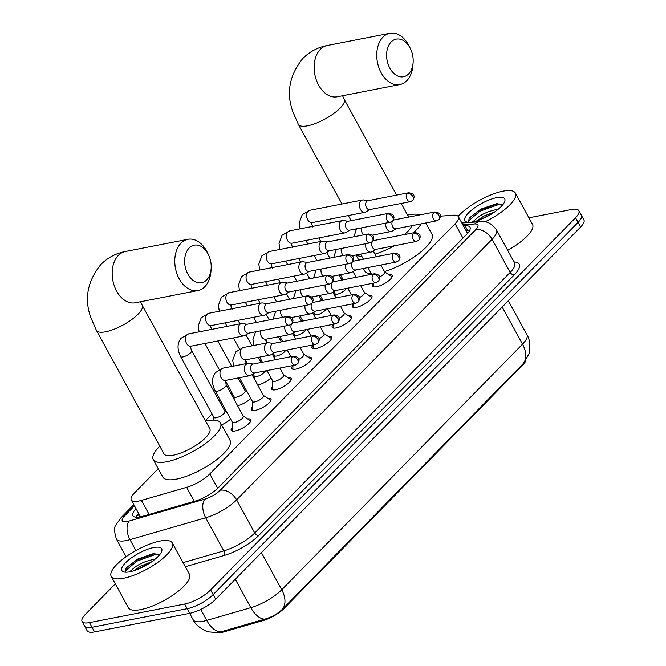 <?xml version="1.0" encoding="UTF-8"?>
<svg xmlns="http://www.w3.org/2000/svg" width="666" height="666" viewBox="0 0 666 666"><rect width="100%" height="100%" fill="white"/><g stroke="black" fill="none" stroke-linecap="round" stroke-linejoin="round"><path stroke-width="1" d="M247.619 418.922A11.139 3.463 151.3 0 1 250.757 419.647A11.139 3.463 151.3 0 1 246.212 425.79A11.139 3.463 151.3 0 1 235.156 430.944A11.139 3.463 151.3 0 1 231.219 430.344A11.139 3.463 151.3 0 1 232.292 427.306M267.815 398.318A11.139 3.463 151.3 0 1 270.962 399.051A11.139 3.463 151.3 0 1 266.408 405.194A11.139 3.463 151.3 0 1 255.353 410.348A11.139 3.463 151.3 0 1 251.415 409.748A11.139 3.463 151.3 0 1 252.489 406.71M288.012 377.722A11.139 3.463 151.3 0 1 291.159 378.446A11.139 3.463 151.3 0 1 286.605 384.59A11.139 3.463 151.3 0 1 275.549 389.752A11.139 3.463 151.3 0 1 271.611 389.152A11.139 3.463 151.3 0 1 272.685 386.105M308.208 357.118A11.139 3.463 151.3 0 1 311.355 357.85A11.139 3.463 151.3 0 1 306.801 363.994A11.139 3.463 151.3 0 1 295.746 369.147A11.139 3.463 151.3 0 1 291.808 368.548A11.139 3.463 151.3 0 1 292.882 365.509L292.923 368.839A10.448 3.247 -28.7 0 0 293.007 369.272M328.405 336.521A11.139 3.463 151.3 0 1 331.551 337.246A11.139 3.463 151.3 0 1 326.998 343.39A11.139 3.463 151.3 0 1 315.942 348.551A11.139 3.463 151.3 0 1 312.004 347.952A11.139 3.463 151.3 0 1 313.087 344.905L313.12 348.243A10.448 3.247 -28.7 0 0 313.203 348.668M348.601 315.917A11.139 3.463 151.3 0 1 351.748 316.65A11.139 3.463 151.3 0 1 347.194 322.794A11.139 3.463 151.3 0 1 336.139 327.947A11.139 3.463 151.3 0 1 332.201 327.347A11.139 3.463 151.3 0 1 333.283 324.309L333.316 327.639A10.448 3.247 -28.7 0 0 333.4 328.072M368.806 295.321A11.139 3.463 151.3 0 1 371.944 296.045A11.139 3.463 151.3 0 1 367.399 302.189A11.139 3.463 151.3 0 1 356.335 307.351A11.139 3.463 151.3 0 1 352.397 306.751A11.139 3.463 151.3 0 1 353.48 303.713L353.513 307.043A10.448 3.247 -28.7 0 0 353.596 307.476M389.002 274.717A11.139 3.463 151.3 0 1 392.141 275.449A11.139 3.463 151.3 0 1 387.595 281.593A11.139 3.463 151.3 0 1 376.531 286.746A11.139 3.463 151.3 0 1 372.594 286.147A11.139 3.463 151.3 0 1 373.676 283.108L373.709 286.438A10.448 3.247 -28.7 0 0 373.793 286.871M230.619 419.114A11.855 3.68 151.3 0 1 221.57 424.875M250.816 398.509A11.855 3.68 151.3 0 1 237.595 405.76M271.012 377.913A11.855 3.68 151.3 0 1 257.8 385.156M216.075 632.7A18.798 5.844 -28.7 0 0 223.585 631.967L263.145 620.537A18.798 5.844 -28.7 0 0 284.016 608.466L522.918 364.793A18.798 5.844 -28.7 0 0 526.048 360.048M158.242 468.697L134.565 492.848A20.887 6.494 -28.7 0 0 131.269 499.95A20.887 6.494 -28.7 0 0 141.425 500.391L186.647 487.329A20.887 6.494 -28.7 0 0 209.832 473.917L455.094 223.759A20.887 6.494 -28.7 0 0 458.391 216.666A20.887 6.494 -28.7 0 0 453.454 215.201L440.334 216.167M242.307 382.958L241.367 383.916M232.193 393.273L231.277 394.205M222.103 403.563L221.17 404.52M211.996 413.869L205.361 420.637M528.921 217.807L571.445 209.515A20.887 6.494 151.3 0 1 578.837 210.639A20.887 6.494 151.3 0 1 575.541 217.732L210.606 589.951A20.887 6.494 151.3 0 1 184.64 604.037L89.469 622.61L92.008 627.255A20.887 6.494 151.3 0 1 84.624 626.132A20.887 6.494 151.3 0 0 92.008 627.255L187.188 608.682L92.008 627.255L94.555 631.892A20.887 6.494 151.3 0 1 87.163 630.769L82.084 621.486A20.887 6.494 151.3 0 1 85.373 614.385L115.318 583.849M210.606 589.951L213.153 594.596A20.887 6.494 151.3 0 1 187.188 608.682A20.887 6.494 151.3 0 0 213.153 594.596L578.08 222.377L213.153 594.596L215.692 599.242A20.887 6.494 151.3 0 1 189.727 613.328L94.555 631.892M578.837 210.639L581.376 215.285A20.887 6.494 151.3 0 1 578.08 222.377A20.887 6.494 151.3 0 0 581.376 215.285L583.915 219.922A20.887 6.494 151.3 0 1 580.627 227.023L215.692 599.242M218.931 632.392L264.735 619.139C271.895 617.107 277.889 613.702 282.717 608.915L523.518 363.32L528.771 354.204C529.395 354.187 531.643 341.816 526.923 334.707L508.333 300.757M89.469 622.61A20.887 6.494 151.3 0 1 82.084 621.486M136.072 508.732A20.887 6.494 -28.7 0 0 132.884 515.725A20.887 6.494 -28.7 0 0 143.04 516.175L195.038 501.148A20.887 6.494 -28.7 0 0 218.232 487.745L466.7 234.315A20.887 6.494 -28.7 0 0 469.996 227.214A20.887 6.494 -28.7 0 0 465.051 225.749L463.436 225.866M135.747 517.182A20.887 6.494 151.3 0 1 138.62 513.378M465.975 230.511L467.599 230.394A20.887 6.494 151.3 0 1 469.672 230.411M458.191 216.358A34.815 10.814 151.3 0 1 503.055 191.167A34.815 10.814 151.3 0 1 515.359 193.04A34.815 10.814 151.3 0 1 484.898 221.878M502.389 205.22L496.411 203.704L480.802 209.141L469.147 218.065L468.573 222.219M496.711 197.636A22.702 7.051 151.3 0 1 504.745 201.482A22.702 7.051 151.3 0 1 472.935 221.878A22.702 7.051 151.3 0 1 467.116 222.086A22.702 7.051 151.3 0 1 471.478 210.223A22.702 7.051 151.3 0 1 496.711 197.636M472.519 221.961L474.75 220.155A15.734 4.887 151.3 0 0 474.092 221.636M498.143 209.315L497.452 209.365C487.678 211.222 480.111 214.818 474.75 220.155M494.838 211.83L483.857 216.092L476.848 220.879M515.359 193.04L532.525 224.392A34.815 10.814 151.3 0 1 507.683 250.316M492.282 213.545L480.02 219.763M498.026 203.605L479.353 210.331L468.997 218.281M501.548 204.379L498.692 204.504L479.861 211.255L468.439 220.979L468.273 221.928M123.535 578.255A34.815 10.814 151.3 0 1 111.23 576.381A34.815 10.814 151.3 0 1 125.441 557.176A34.815 10.814 151.3 0 1 159.99 541.067A34.815 10.814 151.3 0 1 172.303 542.94A34.815 10.814 151.3 0 1 158.092 562.146A34.815 10.814 151.3 0 1 123.535 578.255M172.303 542.94L189.469 574.292A34.815 10.814 151.3 0 1 175.25 593.498A34.815 10.814 151.3 0 1 140.701 609.606A34.815 10.814 151.3 0 1 128.388 607.733L111.23 576.381M159.332 555.128L153.355 553.604L137.745 559.049L126.09 567.973L125.516 572.127M153.646 547.544A22.702 7.051 151.3 0 1 161.688 551.381A22.702 7.051 151.3 0 1 129.878 571.786A22.702 7.051 151.3 0 1 124.051 571.986A22.702 7.051 151.3 0 1 128.421 560.123A22.702 7.051 151.3 0 1 153.646 547.544M129.462 571.861L131.693 570.063A15.734 4.887 151.3 0 0 131.027 571.536M155.086 559.215L154.387 559.274C144.622 561.13 137.054 564.726 131.693 570.063M151.781 561.729L140.801 566L133.783 570.779M149.217 563.444L136.963 569.671M154.962 553.513L136.297 560.231L125.932 568.181M158.483 554.279L155.636 554.412L136.805 561.155L125.383 570.887L125.208 571.836M391.15 41.983A19.148 13.029 79 0 0 389.86 68.173A19.148 13.029 79 0 0 408.633 73.918A19.148 13.029 79 0 0 413.12 62.629A19.148 13.029 79 0 0 410.389 48.643A19.148 13.029 79 0 0 391.15 41.983M413.12 62.629L412.92 65.31A26.116 17.766 -101 0 1 406.801 80.703A26.116 17.766 -101 0 1 399.883 84.557A26.116 17.766 -101 0 1 378.946 67.815A26.116 17.766 -101 0 1 382.958 37.154A26.116 17.766 -101 0 1 389.876 33.3A26.116 17.766 -101 0 1 409.199 46.229L410.389 48.643M361.871 256.402A38.295 11.896 151.3 0 1 356.385 254.936M407.575 215.093A38.295 11.896 151.3 0 1 408.899 214.818A38.295 11.896 151.3 0 1 419.996 214.868M371.403 273.818A38.295 11.896 151.3 0 1 364.793 271.07L363.361 268.456M404.395 234.574A26.116 8.109 -28.7 0 0 411.788 225.691M421.245 223.851A38.295 11.896 151.3 0 1 413.286 232.834M394.538 245.721A38.295 11.896 151.3 0 1 374.933 254.162M425.774 222.96L431.976 234.29A38.295 11.896 151.3 0 1 419.255 253.222A38.295 11.896 151.3 0 1 384.465 271.578M189.177 247.985A19.148 13.029 79 0 0 187.895 274.176A19.148 13.029 79 0 0 206.66 279.92A19.148 13.029 79 0 0 211.147 268.631A19.148 13.029 79 0 0 208.416 254.637A19.148 13.029 79 0 0 189.177 247.985M211.147 268.631L210.956 271.312A26.116 17.766 -101 0 1 204.828 286.696A26.116 17.766 -101 0 1 197.91 290.559A26.116 17.766 -101 0 1 176.973 273.818A26.116 17.766 -101 0 1 180.994 243.157A26.116 17.766 -101 0 1 187.912 239.302A26.116 17.766 -101 0 1 207.226 252.231L208.416 254.637M163.978 453.804A26.116 8.109 -28.7 0 0 173.21 455.211A26.116 8.109 -28.7 0 0 199.126 443.131A26.116 8.109 -28.7 0 0 209.782 428.729L142.216 305.303A26.116 8.109 -28.7 0 1 138.095 314.177A26.116 8.109 -28.7 0 1 105.636 331.785A26.116 8.109 -28.7 0 1 96.403 330.386L163.978 453.804M205.603 421.095A38.295 11.896 151.3 0 1 206.935 420.812A38.295 11.896 151.3 0 1 220.471 422.877A38.295 11.896 151.3 0 1 204.837 443.997A38.295 11.896 151.3 0 1 166.833 461.721A38.295 11.896 151.3 0 1 153.288 459.657A38.295 11.896 151.3 0 1 159.798 446.17M220.471 422.877L230.011 440.293A38.295 11.896 151.3 0 1 214.377 461.413A38.295 11.896 151.3 0 1 176.365 479.137A38.295 11.896 151.3 0 1 162.829 477.072L153.288 459.657M333.891 291.566L335.14 293.856A6.269 1.948 -28.7 0 0 337.354 294.189A6.269 1.948 -28.7 0 0 346.162 288.478M368.29 200.649L363.594 199.966A6.269 4.262 79 0 0 362.587 199.983A6.269 4.262 79 0 0 360.93 200.907A6.269 4.262 79 0 0 360.506 209.482A6.269 4.262 79 0 0 364.985 212.287A6.269 4.262 79 0 0 365.925 211.93L370.021 209.532M407.509 193.431A4.529 3.08 79 0 1 408.708 192.757L367.932 200.716A4.529 3.08 79 0 0 366.733 201.382A4.529 3.08 79 0 0 366.425 207.576A4.529 3.08 79 0 0 369.663 209.599L410.439 201.648L412.803 200.374A4.529 3.005 44.4 0 0 412.828 196.57A4.529 3.005 -135.6 0 0 407.509 193.431A4.529 3.08 79 0 0 406.809 198.743A4.529 3.08 79 0 0 410.439 201.648M313.694 312.171L314.943 314.452A6.269 1.948 -28.7 0 0 317.158 314.793A6.269 1.948 -28.7 0 0 325.965 309.074M348.085 221.245L343.398 220.563A6.269 4.262 79 0 0 342.391 220.588A6.269 4.262 79 0 0 340.734 221.512A6.269 4.262 79 0 0 340.309 230.078A6.269 4.262 79 0 0 344.788 232.884A6.269 4.262 79 0 0 345.729 232.526L349.825 230.128M387.312 214.027A4.529 3.08 79 0 1 388.511 213.361L347.735 221.312A4.529 3.08 79 0 0 346.536 221.986A4.529 3.08 79 0 0 346.228 228.172A4.529 3.08 79 0 0 349.467 230.203L390.243 222.244L392.607 220.97A4.529 3.005 44.4 0 0 392.632 217.166A4.529 3.005 -135.6 0 0 387.312 214.027A4.529 3.08 79 0 0 386.613 219.339A4.529 3.08 79 0 0 390.243 222.244M293.498 332.767L294.747 335.056A6.269 1.948 -28.7 0 0 296.961 335.389A6.269 1.948 -28.7 0 0 305.769 329.678M327.888 241.85L323.193 241.167A6.269 4.262 79 0 0 322.194 241.184A6.269 4.262 79 0 0 320.529 242.108A6.269 4.262 79 0 0 320.113 250.682A6.269 4.262 79 0 0 324.592 253.488A6.269 4.262 79 0 0 325.532 253.13L329.628 250.732M367.116 234.632A4.529 3.08 79 0 1 368.315 233.957L327.539 241.916A4.529 3.08 79 0 0 326.34 242.582A4.529 3.08 79 0 0 326.032 248.776A4.529 3.08 79 0 0 329.27 250.799L370.046 242.849L372.411 241.575A4.529 3.005 44.4 0 0 372.436 237.77A4.529 3.005 -135.6 0 0 367.116 234.632A4.529 3.08 79 0 0 366.417 239.943A4.529 3.08 79 0 0 370.046 242.849M273.301 353.371L274.55 355.652A6.269 1.948 -28.7 0 0 276.765 355.994A6.269 1.948 -28.7 0 0 285.572 350.274M307.692 262.446L302.997 261.763A6.269 4.262 79 0 0 301.998 261.788A6.269 4.262 79 0 0 300.333 262.712A6.269 4.262 79 0 0 299.916 271.278A6.269 4.262 79 0 0 304.395 274.084A6.269 4.262 79 0 0 305.336 273.726L309.432 271.328M346.911 255.228A4.529 3.08 79 0 1 348.118 254.562L307.342 262.512A4.529 3.08 79 0 0 306.144 263.187A4.529 3.08 79 0 0 305.836 269.372A4.529 3.08 79 0 0 309.074 271.403L349.85 263.445L352.214 262.171A4.529 3.005 44.4 0 0 352.239 258.366A4.529 3.005 -135.6 0 0 346.911 255.228A4.529 3.08 79 0 0 346.22 260.539A4.529 3.08 79 0 0 349.85 263.445M253.105 373.967L254.354 376.257A6.269 1.948 -28.7 0 0 256.568 376.59A6.269 1.948 -28.7 0 0 265.376 370.879M287.496 283.05L282.8 282.367A6.269 4.262 79 0 0 281.801 282.384A6.269 4.262 79 0 0 280.136 283.308A6.269 4.262 79 0 0 279.72 291.883A6.269 4.262 79 0 0 284.199 294.688A6.269 4.262 79 0 0 285.14 294.33L289.227 291.933M326.715 275.832A4.529 3.08 79 0 1 327.913 275.158L287.146 283.117A4.529 3.08 79 0 0 285.939 283.783A4.529 3.08 79 0 0 285.639 289.976A4.529 3.08 79 0 0 288.877 291.999L329.653 284.041L332.018 282.775A4.529 3.005 44.4 0 0 332.043 278.971A4.529 3.005 -135.6 0 0 326.715 275.832A4.529 3.08 79 0 0 326.024 281.144A4.529 3.08 79 0 0 329.653 284.041M225.216 380.519L234.157 396.853A6.269 1.948 -28.7 0 0 236.372 397.194A6.269 1.948 -28.7 0 0 242.59 394.289A6.269 1.948 -28.7 0 0 245.146 390.834L238.103 377.972M267.299 303.646L262.604 302.963A6.269 4.262 79 0 0 261.605 302.988A6.269 4.262 79 0 0 259.94 303.912A6.269 4.262 79 0 0 259.524 312.479A6.269 4.262 79 0 0 264.002 315.284A6.269 4.262 79 0 0 264.943 314.926L269.031 312.529M306.518 296.428A4.529 3.08 79 0 1 307.717 295.762L266.941 303.713A4.529 3.08 79 0 0 265.742 304.387A4.529 3.08 79 0 0 265.443 310.572A4.529 3.08 79 0 0 268.681 312.604L309.457 304.645L311.821 303.371A4.529 3.005 44.4 0 0 311.846 299.567A4.529 3.005 -135.6 0 0 306.518 296.428A4.529 3.08 79 0 0 305.827 301.74A4.529 3.08 79 0 0 309.457 304.645M190.684 346.295L191.009 346.187A6.269 4.262 79 0 1 186.055 342.349A6.269 4.262 79 0 1 186.746 335.031A6.269 4.262 79 0 1 186.946 334.815A6.269 4.262 79 0 1 188.611 333.882L181.044 338.286C177.198 343.256 177.064 349.367 180.653 356.61L213.961 417.457A6.269 1.948 -28.7 0 0 216.175 417.79A6.269 1.948 -28.7 0 0 222.394 414.893A6.269 1.948 -28.7 0 0 224.95 411.438L191.642 350.591C190.618 348.035 190.309 346.595 190.709 346.278M247.103 324.25L242.407 323.559A6.269 4.262 79 0 0 241.408 323.584A6.269 4.262 79 0 0 239.743 324.509A6.269 4.262 79 0 0 239.327 333.083A6.269 4.262 79 0 0 243.806 335.889A6.269 4.262 79 0 0 244.747 335.531L248.834 333.133M286.322 317.033A4.529 3.08 79 0 1 287.521 316.358L246.745 324.317A4.529 3.08 79 0 0 245.546 324.983A4.529 3.08 79 0 0 245.246 331.177A4.529 3.08 79 0 0 248.485 333.2L289.26 325.241L291.625 323.967A4.529 3.005 44.4 0 0 291.65 320.171A4.529 3.005 -135.6 0 0 286.322 317.033A4.529 3.08 79 0 0 285.631 322.344A4.529 3.08 79 0 0 289.26 325.241M385.78 223.118A6.269 4.262 79 0 0 386.755 228.671A6.269 4.262 79 0 0 391.233 231.477A6.269 4.262 79 0 0 392.174 231.119L396.262 228.721M433.749 212.621A4.529 3.08 79 0 1 434.948 211.954L394.172 219.905A4.529 3.08 79 0 0 392.973 220.579A4.529 3.08 79 0 0 392.674 226.765A4.529 3.08 79 0 0 395.912 228.788L436.68 220.837L439.052 219.564A4.529 3.005 44.4 0 0 439.069 215.759A4.529 3.005 -135.6 0 0 433.749 212.621A4.529 3.08 79 0 0 433.058 217.932A4.529 3.08 79 0 0 436.68 220.837M392.108 276.848A10.448 3.247 -28.7 0 0 391.791 276.548L384.607 271.845M379.587 276.981A6.269 1.948 -28.7 0 0 384.69 271.986L380.885 265.043M365.584 243.714A6.269 4.262 79 0 0 366.558 249.275A6.269 4.262 79 0 0 371.037 252.081A6.269 4.262 79 0 0 371.978 251.723L376.065 249.325M413.553 233.217A4.529 3.08 79 0 1 414.752 232.551L373.976 240.509A4.529 3.08 79 0 0 372.777 241.175A4.529 3.08 79 0 0 372.477 247.369A4.529 3.08 79 0 0 375.716 249.392L416.483 241.433L418.847 240.16A4.529 3.005 44.4 0 0 418.872 236.355A4.529 3.005 -135.6 0 0 413.553 233.217A4.529 3.08 79 0 0 412.862 238.536A4.529 3.08 79 0 0 416.483 241.433M371.911 297.444A10.448 3.247 -28.7 0 0 371.586 297.144L364.41 292.441M359.39 297.585A6.269 1.948 -28.7 0 0 364.493 292.582L360.689 285.639M345.388 264.319A6.269 4.262 79 0 0 346.353 269.872A6.269 4.262 79 0 0 350.84 272.677A6.269 4.262 79 0 0 351.773 272.319L355.869 269.921M393.356 253.821A4.529 3.08 79 0 1 394.555 253.155L353.779 261.105A4.529 3.08 79 0 0 352.58 261.78A4.529 3.08 79 0 0 352.281 267.965A4.529 3.08 79 0 0 355.511 269.988L396.287 262.038L398.651 260.764A4.529 3.005 44.4 0 0 398.676 256.959A4.529 3.005 -135.6 0 0 393.356 253.821A4.529 3.08 79 0 0 392.657 259.132A4.529 3.08 79 0 0 396.287 262.038M351.715 318.048A10.448 3.247 -28.7 0 0 351.39 317.749L344.214 313.045M339.194 318.181A6.269 1.948 -28.7 0 0 344.289 313.187L340.493 306.243M325.191 284.915A6.269 4.262 79 0 0 326.157 290.476A6.269 4.262 79 0 0 330.644 293.281A6.269 4.262 79 0 0 331.576 292.923L335.672 290.526M373.16 274.417A4.529 3.08 79 0 1 374.359 273.751L333.583 281.71A4.529 3.08 79 0 0 332.384 282.376A4.529 3.08 79 0 0 332.084 288.569A4.529 3.08 79 0 0 335.314 290.592L376.09 282.634L378.455 281.36A4.529 3.005 44.4 0 0 378.479 277.555A4.529 3.005 -135.6 0 0 373.16 274.417A4.529 3.08 79 0 0 372.46 279.737A4.529 3.08 79 0 0 376.09 282.634M331.51 338.644A10.448 3.247 -28.7 0 0 331.193 338.345L324.017 333.641M318.997 338.786A6.269 1.948 -28.7 0 0 324.092 333.783L320.296 326.84M304.995 305.519A6.269 4.262 79 0 0 305.96 311.072A6.269 4.262 79 0 0 310.448 313.877A6.269 4.262 79 0 0 311.38 313.52L315.476 311.122M352.963 295.021A4.529 3.08 79 0 1 354.162 294.355L313.386 302.306A4.529 3.08 79 0 0 312.188 302.98A4.529 3.08 79 0 0 311.888 309.166A4.529 3.08 79 0 0 315.118 311.189L355.894 303.238L358.258 301.964A4.529 3.005 44.4 0 0 358.283 298.16A4.529 3.005 -135.6 0 0 352.963 295.021A4.529 3.08 79 0 0 352.264 300.333A4.529 3.08 79 0 0 355.894 303.238M311.313 359.249A10.448 3.247 -28.7 0 0 310.997 358.949L303.821 354.245M298.801 359.382A6.269 1.948 -28.7 0 0 303.896 354.387L300.1 347.444M272.627 380.86L272.727 389.444A10.448 3.247 -28.7 0 0 272.81 389.868M266.991 370.562L272.71 381.002A6.269 1.948 -28.7 0 0 274.925 381.335A6.269 1.948 -28.7 0 0 281.144 378.438A6.269 1.948 -28.7 0 0 283.699 374.983L279.903 368.04M284.798 326.115A6.269 4.262 79 0 0 285.764 331.676A6.269 4.262 79 0 0 290.251 334.482A6.269 4.262 79 0 0 291.184 334.124L295.279 331.726M332.767 315.617A4.529 3.08 79 0 1 333.966 314.951L293.19 322.91A4.529 3.08 79 0 0 291.991 323.576A4.529 3.08 79 0 0 291.683 329.77A4.529 3.08 79 0 0 294.921 331.793L335.697 323.834L338.062 322.56A4.529 3.005 44.4 0 0 338.087 318.756A4.529 3.005 -135.6 0 0 332.767 315.617A4.529 3.08 79 0 0 332.068 320.937A4.529 3.08 79 0 0 335.697 323.834M291.117 379.845A10.448 3.247 -28.7 0 0 290.801 379.545L283.624 374.841M252.431 401.465L252.531 410.04A10.448 3.247 -28.7 0 0 252.614 410.472M239.427 377.714L252.514 401.598A6.269 1.948 -28.7 0 0 254.728 401.939A6.269 1.948 -28.7 0 0 260.947 399.042A6.269 1.948 -28.7 0 0 263.503 395.579L252.014 374.6M273.351 343.44L268.656 342.757A6.269 4.262 79 0 0 267.649 342.774A6.269 4.262 79 0 0 265.992 343.706A6.269 4.262 79 0 0 265.567 352.272A6.269 4.262 79 0 0 270.046 355.078A6.269 4.262 79 0 0 270.987 354.72L275.083 352.322M312.57 336.222A4.529 3.08 79 0 1 313.769 335.556L272.993 343.506A4.529 3.08 79 0 0 271.795 344.18A4.529 3.08 79 0 0 271.487 350.366A4.529 3.08 79 0 0 274.725 352.389L315.501 344.439L317.865 343.165A4.529 3.005 44.4 0 0 317.89 339.36A4.529 3.005 -135.6 0 0 312.57 336.222A4.529 3.08 79 0 0 311.871 341.533A4.529 3.08 79 0 0 315.501 344.439M270.92 400.449A10.448 3.247 -28.7 0 0 270.604 400.149L263.428 395.446M232.234 422.061L232.334 430.644A10.448 3.247 -28.7 0 0 232.417 431.068M215.151 390.85L232.317 422.202A6.269 1.948 -28.7 0 0 234.532 422.535A6.269 1.948 -28.7 0 0 240.751 419.638A6.269 1.948 -28.7 0 0 243.306 416.183L226.14 384.831A6.269 1.948 -28.7 0 1 225.349 386.755A6.269 1.948 -28.7 0 1 217.366 391.192A6.269 1.948 -28.7 0 1 215.151 390.85C211.563 383.683 211.696 377.58 215.551 372.527L223.11 368.123A6.269 4.262 79 0 0 221.445 369.056A6.269 4.262 79 0 0 221.245 369.272A6.269 4.262 79 0 0 220.554 376.59A6.269 4.262 79 0 0 225.508 380.428L249.85 375.682A6.269 4.262 79 0 0 250.791 375.324L254.887 372.927M253.155 364.036L248.46 363.353A6.269 4.262 79 0 0 247.452 363.378A6.269 4.262 79 0 0 245.796 364.302A6.269 4.262 79 0 0 245.371 372.877A6.269 4.262 79 0 0 249.85 375.682M292.374 356.818A4.529 3.08 79 0 1 293.573 356.152L252.797 364.111A4.529 3.08 79 0 0 251.598 364.777A4.529 3.08 79 0 0 251.29 370.97A4.529 3.08 79 0 0 254.529 372.993L295.304 365.035L297.669 363.761A4.529 3.005 44.4 0 0 297.694 359.956A4.529 3.005 -135.6 0 0 292.374 356.818A4.529 3.08 79 0 0 291.675 362.137A4.529 3.08 79 0 0 295.304 365.035M250.724 421.045A10.448 3.247 -28.7 0 0 250.408 420.745L243.232 416.042M139.91 515.742A6.96 2.165 -28.7 0 0 140.11 516.883M522.918 364.793L522.61 364.227M284.016 608.466L283.708 607.9M263.145 620.537L262.687 619.696M223.585 631.967L223.118 631.127M139.352 514.71A20.887 13.869 -135.6 0 0 136.031 516.649M462.962 238.128L455.094 223.759M217.69 488.278L209.832 473.917M194.322 501.356L186.647 487.329M149.109 514.418L141.425 500.391M217.566 632.608L208.608 631.859C208 632.3 196.562 627.48 193.182 619.796A27.855 8.65 -28.7 0 0 203.03 621.295A27.855 8.65 -28.7 0 0 206.726 620.387L250.816 607.65A27.855 8.65 -28.7 0 0 281.735 589.776L522.527 344.172A24.367 16.175 44.4 0 1 523.518 363.32M282.717 608.915A24.367 16.175 -135.6 0 0 281.735 589.776L261.397 552.622M264.735 619.139A24.367 13.52 -106.1 0 1 250.816 607.65L235.273 579.262M502.189 307.026L522.527 344.172A27.855 8.65 -28.7 0 0 526.923 334.707M220.729 631.876A24.367 13.52 -106.1 0 1 206.726 620.387L200.732 609.432M580.627 227.023L575.541 217.732M189.727 613.328L184.64 604.037M134.482 505.819L124.467 516.025A13.928 4.329 -28.7 0 0 127.189 521.511A13.928 4.329 -28.7 0 0 129.046 521.053L204.778 499.175A13.928 4.329 -28.7 0 0 220.238 490.234L475.707 229.67A13.928 4.329 -28.7 0 0 474.608 223.959L462.862 224.825M475.707 229.67A13.928 9.249 44.4 0 1 492.082 239.327L510.198 272.419A27.855 8.65 -28.7 0 0 514.593 262.953L496.478 229.862A27.855 8.65 151.3 0 1 492.082 239.327L236.613 499.891A27.855 8.65 151.3 0 1 205.694 517.773L129.962 539.651A27.855 8.65 151.3 0 1 126.257 540.559A27.855 8.65 151.3 0 1 116.408 539.06L126.082 556.718M135.914 550.532L129.962 539.651A13.928 7.726 -106.1 0 1 129.046 521.053M514.044 261.938A31.335 9.732 151.3 0 1 514.294 274.833L258.824 535.397A31.335 9.732 151.3 0 1 224.042 555.511L185.315 566.699M204.778 499.175A13.928 7.726 -106.1 0 0 205.694 517.773L223.818 550.865A27.855 8.65 -28.7 0 0 254.728 532.983L510.198 272.419A3.48 2.314 -135.6 0 0 514.294 274.833M183.083 562.628L223.818 550.865A3.48 1.931 73.9 0 1 224.042 555.511M220.238 490.234A13.928 9.249 44.4 0 1 236.613 499.891L254.728 532.983A3.48 2.314 -135.6 0 0 258.824 535.397M474.608 223.959A13.928 10.939 -94.2 0 1 479.945 221.686L461.871 223.01M133.849 504.662L120.879 517.89A13.928 9.249 44.4 0 1 124.467 516.025M467.008 232.392L468.473 232.284M467.599 230.394L465.051 225.749M341.966 204.004L298.376 124.384L292.94 111.98C286.005 93.115 289.31 75.266 302.855 58.45C309.632 51.682 317.765 47.369 327.264 45.521A26.116 17.766 79 0 0 320.346 49.376A26.116 17.766 79 0 0 316.333 80.028A26.116 17.766 79 0 0 337.262 96.778L399.883 84.557M298.376 124.384A26.116 8.109 -28.7 0 0 307.609 125.791A26.116 8.109 -28.7 0 0 340.068 108.175A26.116 8.109 -28.7 0 0 344.18 99.301L342.582 95.737M96.403 330.386L90.976 317.982C84.033 299.117 87.338 281.268 100.882 264.452C107.659 257.684 115.801 253.371 125.291 251.515A26.116 17.766 79 0 0 118.373 255.378A26.116 17.766 79 0 0 114.361 286.03A26.116 17.766 79 0 0 135.298 302.772L197.91 290.559M300.058 228.846L299.225 222.869L302.231 214.685L309.79 210.29A6.269 4.262 79 0 0 308.133 211.214A6.269 4.262 79 0 0 307.933 211.43A6.269 4.262 79 0 0 307.234 218.748A6.269 4.262 79 0 0 312.188 222.586L311.888 222.677C311.488 222.993 311.805 224.434 312.829 226.989M279.862 249.442L279.029 243.473L282.034 235.289L289.593 230.886A6.269 4.262 79 0 0 287.937 231.81A6.269 4.262 79 0 0 287.729 232.034A6.269 4.262 79 0 0 287.038 239.352A6.269 4.262 79 0 0 291.991 243.19L291.691 243.281M259.665 270.046L258.833 264.069L261.838 255.886L269.397 251.49A6.269 4.262 79 0 0 267.732 252.414A6.269 4.262 79 0 0 267.532 252.63A6.269 4.262 79 0 0 266.841 259.948A6.269 4.262 79 0 0 271.795 263.786L271.495 263.878C271.095 264.194 271.412 265.634 272.436 268.19M239.469 290.642L238.636 284.673L241.641 276.49L249.201 272.086A6.269 4.262 79 0 0 247.536 273.01A6.269 4.262 79 0 0 247.336 273.235A6.269 4.262 79 0 0 246.645 280.553A6.269 4.262 79 0 0 251.598 284.39L251.29 284.482C250.899 284.798 251.215 286.238 252.231 288.794M219.272 311.247L218.44 305.269L221.445 297.086L229.004 292.69A6.269 4.262 79 0 0 227.339 293.614A6.269 4.262 79 0 0 227.139 293.831A6.269 4.262 79 0 0 226.448 301.149A6.269 4.262 79 0 0 231.402 304.986L231.094 305.078C230.702 305.394 231.01 306.835 232.034 309.39M199.076 331.843L198.243 325.874L201.249 317.69L208.808 313.286A6.269 4.262 79 0 0 207.143 314.21A6.269 4.262 79 0 0 206.943 314.435A6.269 4.262 79 0 0 206.252 321.753A6.269 4.262 79 0 0 211.205 325.591L210.897 325.682C210.506 325.999 210.814 327.431 211.838 329.995M180.653 356.61A6.269 1.948 -28.7 0 0 182.867 356.951A6.269 1.948 -28.7 0 0 190.851 352.514A6.269 1.948 -28.7 0 0 191.642 350.591M361.438 227.864A6.269 4.262 79 0 0 363.478 234.907M341.242 248.468A6.269 4.262 79 0 0 343.281 255.503M321.045 269.064A6.269 4.262 79 0 0 323.085 276.107M300.849 289.668A6.269 4.262 79 0 0 302.888 296.703M280.652 310.264A6.269 4.262 79 0 0 282.692 317.307M260.456 330.869A6.269 4.262 79 0 0 265.9 339.227L290.251 334.482M233.575 366.084L232.742 360.189L235.747 351.923L243.306 347.527A6.269 4.262 79 0 0 241.641 348.451A6.269 4.262 79 0 0 241.442 348.676A6.269 4.262 79 0 0 240.751 355.994A6.269 4.262 79 0 0 245.704 359.831L270.046 355.078M138.836 513.769L136.072 516.583M467.557 233.4L458.391 216.666M140.493 516.808L131.269 499.95M193.182 619.796L189.652 613.344M496.478 229.862C488.711 219.93 484.573 222.103 479.945 221.686M120.879 517.89L116.034 524.758C114.011 526.923 114.136 531.684 116.408 539.06M355.994 229.62L355.652 228.996M351.09 220.662L348.285 215.543M356.002 255.011L358.799 260.131M327.264 45.521L389.876 33.3M408.666 217.083L401.198 203.446M396.636 195.113L344.18 99.301M140.609 301.74L142.216 305.303M125.291 251.515L187.912 239.302M408.708 192.757C412.221 193.331 413.952 194.389 413.919 195.946C414.51 196.487 414.135 197.969 412.803 200.374M335.065 293.714L335.098 296.378M316.958 260.639L314.161 255.519M307.842 243.989L305.919 240.468M312.188 222.586L364.985 212.287M347.003 288.311L348.343 289.194M341.891 280.086L339.094 274.966M329.87 258.117L326.748 252.414M320.754 241.467L318.823 237.953M309.79 210.29L362.587 199.983M388.511 213.361C392.024 213.928 393.756 214.993 393.723 216.542C394.314 217.091 393.939 218.565 392.607 220.97M314.868 314.31L314.901 316.983M296.761 281.235L293.956 276.124M287.645 264.585L285.722 261.072M291.991 243.19L344.788 232.884M326.806 308.916L328.147 309.79M321.695 300.682L318.897 295.571M309.673 278.721L306.551 273.018M300.549 262.063L298.626 258.55M292.632 247.594C291.608 245.038 291.292 243.598 291.691 243.273M289.593 230.886L342.391 220.588M368.315 233.957C371.828 234.532 373.559 235.589 373.526 237.146C374.117 237.687 373.743 239.169 372.411 241.575M294.672 334.915L294.697 337.579M276.565 301.84L273.759 296.72M267.449 285.19L265.526 281.668M271.795 263.786L324.592 253.488M306.61 329.512L307.95 330.394M301.498 321.287L298.701 316.167M289.477 299.317L286.355 293.614M280.353 282.667L278.43 279.154M269.397 251.49L322.194 241.184M348.118 254.562C351.623 255.128 353.363 256.194 353.33 257.742C353.921 258.291 353.546 259.765 352.214 262.171M274.475 355.511L274.5 358.183M267.516 342.807L265.609 339.319L266.542 343.631M256.368 322.436L253.563 317.324M247.252 305.786L245.321 302.272M251.598 284.39L304.395 274.084M286.413 350.116L287.754 350.99M281.302 341.883L278.505 336.771M269.28 319.921L266.159 314.219M260.156 303.263L258.233 299.75M249.201 272.086L301.998 261.788M327.913 275.158C331.427 275.732 333.166 276.79 333.133 278.346C333.724 278.887 333.35 280.369 332.018 282.775M254.279 376.115L254.304 378.779M247.319 363.403L245.413 359.923L246.337 364.235M239.394 348.926L233.366 337.92M227.048 326.382L225.125 322.868M231.402 304.986L284.199 294.688M266.217 370.712L267.557 371.595M261.105 362.487L258.308 357.367M251.989 345.829L245.954 334.815M239.96 323.867L238.037 320.354M229.004 292.69L281.801 282.384M307.717 295.762C311.23 296.328 312.97 297.394 312.937 298.942C313.52 299.492 313.153 300.965 311.821 303.371M234.082 396.711L234.107 399.384M219.197 369.522L204.928 343.473M211.205 325.591L264.002 315.284M245.071 390.692L247.361 392.191M231.793 366.433L217.84 340.95M208.808 313.286L261.605 302.988M287.521 316.358C291.034 316.933 292.774 317.99 292.74 319.547C293.323 320.088 292.957 321.57 291.625 323.967M213.886 417.316L213.911 420.129M191.009 346.187L243.806 335.889M224.875 411.297L227.164 412.787M188.611 333.882L241.408 323.584M434.948 211.954C438.461 212.521 440.201 213.586 440.168 215.135C440.75 215.684 440.384 217.158 439.052 219.564M371.653 274.275L367.973 267.557M363.411 259.224L360.614 254.112M372.344 235.165L391.233 231.477M376.323 256.71L373.201 250.999M353.912 236.771L356.535 228.821M394.53 219.838L393.489 219.688M414.752 232.551C418.265 233.125 420.005 234.182 419.963 235.731C420.554 236.28 420.188 237.762 418.847 240.16M351.457 294.88L347.777 288.162M343.215 279.828L340.418 274.708M352.139 255.761L371.037 252.081M356.127 277.306L353.005 271.603M333.716 257.367L336.338 249.417M374.334 240.434L373.293 240.284M394.555 253.155C398.068 253.721 399.808 254.787 399.767 256.335C400.358 256.885 399.991 258.358 398.651 260.764M331.26 315.476L327.58 308.758M323.018 300.424L320.221 295.313M331.943 276.365L350.84 272.677M335.93 297.91L332.809 292.199M313.52 277.972L316.142 270.021M354.137 261.039L353.097 260.889M374.359 273.751C377.872 274.325 379.612 275.383 379.57 276.931C380.161 277.481 379.786 278.962 378.455 281.36M311.064 336.08L307.384 329.362M302.822 321.029L300.025 315.909M311.746 296.961L330.644 293.281M315.734 318.506L312.612 312.804M293.323 298.568L295.945 290.617M333.941 281.635L332.9 281.485M354.162 294.355C357.675 294.921 359.415 295.987 359.374 297.536C359.965 298.085 359.59 299.558 358.258 301.964M290.867 356.676L287.188 349.958M282.625 341.625L279.828 336.513M291.55 317.565L310.448 313.877M295.538 339.111L292.416 333.4M273.127 319.172L275.749 311.222M313.744 302.239L312.704 302.089M333.966 314.951C337.479 315.526 339.219 316.583 339.177 318.132C339.768 318.681 339.394 320.163 338.062 322.56M262.429 362.229L259.632 357.109M275.341 359.707L272.211 354.004M253.771 345.488L252.938 339.593L255.553 331.818M293.548 322.835L292.507 322.685M313.769 335.556C317.282 336.122 319.022 337.187 318.981 338.736C319.572 339.285 319.197 340.759 317.865 343.165M243.306 347.527L267.649 342.774M293.573 356.152C297.086 356.726 298.818 357.784 298.784 359.332C299.375 359.881 299.001 361.355 297.669 363.761M225.508 380.428L226.14 384.831M223.11 368.123L247.452 363.378"/></g></svg>
